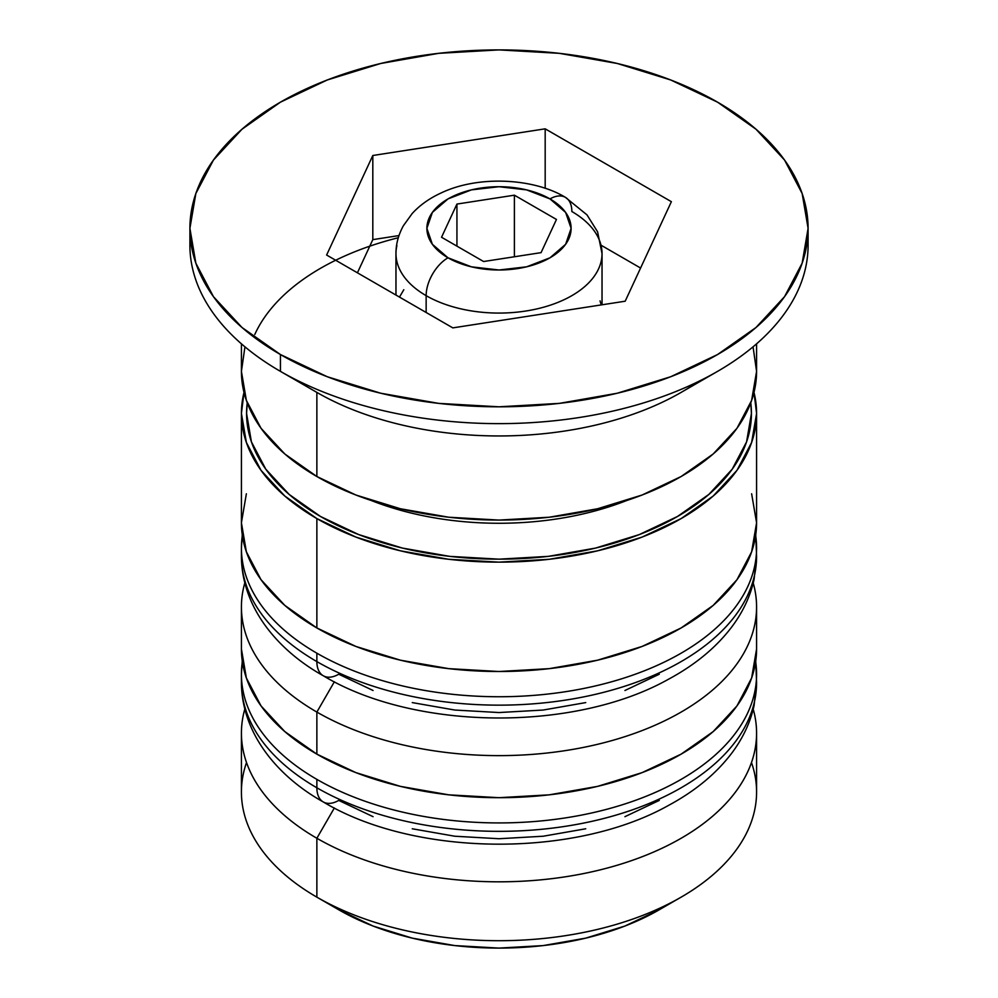 <?xml version="1.0" encoding="UTF-8"?>
<svg xmlns="http://www.w3.org/2000/svg" width="998" height="998" viewBox="0 0 998 998"><rect width="100%" height="100%" fill="white"/><g stroke="black" fill="none" stroke-linecap="round" stroke-linejoin="round"><path stroke-width="1.5" d="M754.239 702.617A257.584 148.714 180 0 1 581.323 823.55A257.584 148.714 180 0 1 316.865 787.784A30.913 17.852 120 0 0 323.265 801.943A30.913 17.852 -60 0 1 316.865 787.784A257.584 148.714 0 0 0 597.577 820.019A257.584 148.714 0 0 0 756.584 682.632L754.076 705.636C750.434 722.078 743.236 737.584 732.495 752.155C716.938 773.013 695.718 790.703 668.86 805.224C573.862 858.742 414.008 856.583 323.265 801.943C277.806 776.556 241.741 733.804 241.416 682.632A257.584 148.714 0 0 0 316.865 787.784L316.865 779.376A257.584 148.714 0 0 0 581.323 815.129A257.584 148.714 0 0 0 754.239 694.196M755.648 661.612A257.584 148.714 180 0 1 756.584 674.224A257.584 148.714 180 0 1 597.577 811.611A257.584 148.714 180 0 1 316.865 779.376L316.865 787.784A257.584 148.714 180 0 1 242.601 696.841M242.352 661.599A257.584 148.714 0 0 0 316.865 779.376A257.584 148.714 180 0 1 241.416 674.224L241.416 682.632M323.265 801.943A30.913 17.852 -60 0 0 338.721 800.408L373.065 816.676M412.261 828.777L454.776 836.224L499 838.732L543.224 836.224L585.739 828.777M624.935 816.676L659.279 800.408M754.239 576.42A257.584 148.714 180 0 1 581.323 697.353A257.584 148.714 180 0 1 316.865 661.599A30.913 17.852 120 0 0 323.265 675.746A30.913 17.852 -60 0 1 316.865 661.599A257.584 148.714 0 0 0 597.577 693.835A257.584 148.714 0 0 0 756.584 556.447L754.076 579.451C750.434 595.893 743.236 611.4 732.495 625.971C716.938 646.829 695.718 664.518 668.86 679.039C573.862 732.557 414.008 730.399 323.265 675.746C277.806 650.372 241.741 607.607 241.416 556.447A257.584 148.714 0 0 0 316.865 661.599L316.865 653.191A257.584 148.714 0 0 0 581.323 688.944A257.584 148.714 0 0 0 754.239 568.012M755.648 535.427A257.584 148.714 180 0 1 756.584 548.027A257.584 148.714 180 0 1 597.577 685.426A257.584 148.714 180 0 1 316.865 653.191L316.865 661.599A257.584 148.714 180 0 1 242.601 570.656M242.352 535.415A257.584 148.714 0 0 0 316.865 653.191A257.584 148.714 180 0 1 241.416 548.027L241.416 556.447M323.265 675.746A30.913 17.852 -60 0 0 338.721 674.224L373.065 690.491M412.261 702.592L454.776 710.04L499 712.547L543.224 710.04L585.739 702.592M624.935 690.491L659.279 674.224M626.732 500.509A226.671 130.863 180 0 1 371.268 500.509A226.671 130.863 0 0 0 626.732 500.509M398.289 237.736A252.432 145.733 0 0 0 254.777 334.505M602.031 304.789L602.031 253.592L597.59 231.823L586.999 214.882L565.454 197.379A30.913 17.852 -60 0 1 571.854 211.526A103.031 59.481 180 0 1 602.031 253.592A103.031 59.481 180 0 1 538.433 308.544A103.031 59.481 180 0 1 426.146 295.658A30.913 17.852 -60 0 1 448.002 257.796A72.118 41.642 180 0 1 448.002 198.914A72.118 41.642 180 0 1 549.998 198.914L526.595 189.882L499 186.713L471.405 189.882L448.002 198.914L432.371 212.424L426.882 228.355L432.371 244.285L448.002 257.796L471.405 266.828L499 269.996L526.595 266.828L549.998 257.796L565.629 244.285L571.118 228.355L565.629 212.424L549.998 198.914A30.913 17.852 -60 0 1 565.454 197.379A30.913 17.852 120 0 0 549.998 198.914A72.118 41.642 180 0 1 549.998 257.796A72.118 41.642 180 0 1 448.002 257.796A30.913 17.852 120 0 0 426.146 295.658A103.031 59.481 0 0 0 531.934 309.954A103.031 59.481 0 0 0 601.095 261.588M396.905 245.595A103.031 59.481 0 0 0 426.146 295.658L426.146 312.474L426.146 295.658A103.031 59.481 180 0 1 395.969 253.592L395.969 295.059M751.482 762.547A257.584 148.714 180 0 1 681.135 897.152A257.584 148.714 180 0 1 316.865 897.152L338.721 909.764A226.671 130.863 0 0 0 659.279 909.764L624.935 926.044L585.739 938.132L543.224 945.58L499 948.1L454.776 945.58L412.261 938.132L373.065 926.044L338.721 909.764L316.865 897.152A257.584 148.714 0 0 0 597.577 929.388A257.584 148.714 0 0 0 756.584 792L756.584 733.106A257.584 148.714 180 0 1 597.577 870.505A257.584 148.714 180 0 1 316.865 838.258A257.584 148.714 0 0 0 616.427 865.466A257.584 148.714 0 0 0 753.228 709.216A257.584 148.714 180 0 1 756.584 733.106M334.355 807.968L316.865 838.258L316.865 897.152L316.865 838.258A257.584 148.714 180 0 1 241.416 733.106A257.584 148.714 180 0 1 244.772 709.216A257.584 148.714 0 0 0 316.865 838.258L334.355 807.968M316.865 712.073A257.584 148.714 0 0 0 616.427 739.281A257.584 148.714 0 0 0 753.228 583.032A257.584 148.714 180 0 1 756.584 606.921A257.584 148.714 180 0 1 597.577 744.308A257.584 148.714 180 0 1 316.865 712.073L316.865 754.139A257.584 148.714 0 0 0 597.577 786.374A257.584 148.714 0 0 0 756.584 648.987L751.631 677.991L736.973 705.898L713.171 731.596L681.135 754.139L642.101 772.627L597.577 786.374L549.249 794.832L499 797.689L448.751 794.832L400.423 786.374L355.899 772.627L316.865 754.139L316.865 712.073A257.584 148.714 180 0 1 241.416 606.921A257.584 148.714 180 0 1 244.772 583.032A257.584 148.714 0 0 0 316.865 712.073L334.355 681.784L316.865 712.073M189.907 228.355L189.907 245.184A309.093 178.455 0 0 0 280.438 371.368L280.438 354.539A309.093 178.455 180 0 1 189.907 228.355A309.093 178.455 180 0 1 380.712 63.485A309.093 178.455 180 0 1 717.562 102.17L670.718 79.977L617.288 63.485L559.304 53.331L499 49.9L438.696 53.331L380.712 63.485L327.282 79.977L280.438 102.17L242.003 129.216L213.435 160.067L195.845 193.537L189.907 228.355L195.845 263.173L213.435 296.643L242.003 327.494L280.438 354.539L327.282 376.733L380.712 393.224L438.696 403.379L499 406.81L559.304 403.379L617.288 393.224L670.718 376.733L717.562 354.539L755.997 327.494L784.565 296.643L802.155 263.173L808.093 228.355L802.155 193.537L784.565 160.067L755.997 129.216L717.562 102.17A309.093 178.455 180 0 1 808.093 228.355A309.093 178.455 180 0 1 617.288 393.224A309.093 178.455 180 0 1 280.438 354.539L280.438 371.368L316.865 392.401A257.584 148.714 0 0 0 681.135 392.401L717.562 371.368A309.093 178.455 180 0 1 280.438 371.368A309.093 178.455 0 0 0 617.288 410.053A309.093 178.455 0 0 0 808.093 245.184A309.093 178.455 0 0 0 807.756 236.776A309.093 178.455 180 0 1 717.562 371.368M246.369 493.785L241.416 522.79A257.584 148.714 0 0 0 316.865 627.954L316.865 518.586L355.899 537.086L400.423 550.821L448.751 559.292L499 562.148L549.249 559.292L597.577 550.821L642.101 537.086L681.135 518.586L713.171 496.056L736.973 470.345L751.631 442.438L756.584 413.434L753.989 392.401A257.584 148.714 180 0 1 756.584 413.434A257.584 148.714 180 0 1 597.577 550.821A257.584 148.714 180 0 1 316.865 518.586L316.865 627.954A257.584 148.714 0 0 0 597.577 660.189A257.584 148.714 0 0 0 756.584 522.79L751.631 493.785M697.689 381.885A257.584 148.714 180 0 1 316.865 392.401L316.865 476.52A257.584 148.714 0 0 0 597.577 508.755A257.584 148.714 0 0 0 756.584 371.368L753.053 346.83M320.508 516.477A252.432 145.733 180 0 1 247.242 402.805L246.568 413.434L251.421 441.865L265.792 469.197L289.108 494.397L320.508 516.477L358.756 534.604L402.406 548.077L449.749 556.373L499 559.167L548.251 556.373L595.594 548.077L639.244 534.604L677.492 516.477L708.892 494.397L732.208 469.197L746.579 441.865L751.432 413.434L750.758 402.805A252.432 145.733 180 0 1 604.039 545.956A252.432 145.733 180 0 1 320.508 516.477M625.185 301.209L452.818 327.88L326.62 255.026L372.815 155.501L545.182 128.829L671.38 201.683L625.185 301.209L452.818 327.88L326.62 255.026L372.815 155.501L372.815 239.632L357.421 272.803L372.815 239.632L372.815 155.501L545.182 128.829L545.182 188.323L545.182 128.829L671.38 201.683L625.185 301.209M244.947 346.83L241.416 371.368A257.584 148.714 0 0 0 316.865 476.52L316.865 392.401A257.584 148.714 180 0 1 316.853 392.389L280.438 371.368A309.093 178.455 180 0 1 190.244 236.776M241.416 343.823L241.416 371.368L246.369 400.385L261.027 428.279L284.829 453.99L316.865 476.52L355.899 495.02L400.423 508.755L448.751 517.226L499 520.083L549.249 517.226L597.577 508.755L642.101 495.02L681.135 476.52L713.171 453.99L736.973 428.279L751.631 400.385L756.584 371.368L756.584 343.823M241.416 413.434A257.584 148.714 180 0 0 316.865 518.586L284.829 496.056L261.027 470.345L246.369 442.438L241.416 413.434L244.011 392.401A257.584 148.714 180 0 0 241.416 413.434L241.416 522.79L246.369 551.807L261.027 579.701L284.829 605.412L316.865 627.954L355.899 646.442L400.423 660.189L448.751 668.648L499 671.504L549.249 668.648L597.577 660.189L642.101 646.442L681.135 627.954L713.171 605.412L736.973 579.701L751.631 551.807L756.584 522.79L756.584 413.434M241.416 648.987A257.584 148.714 0 0 0 316.865 754.139L284.829 731.596L261.027 705.898L246.369 677.991L241.416 648.987L241.416 606.921M241.416 733.106L241.416 792A257.584 148.714 0 0 0 316.865 897.152L316.865 897.152A257.584 148.714 180 0 1 246.518 762.547M398.975 235.578L372.815 239.632L398.975 235.578M640.579 268.038L601.42 245.421L640.579 268.038M399.474 297.08L403.816 289.719M600.048 300.872L601.195 304.914M541.066 252.644L483.606 261.526L441.54 237.25L456.934 204.066L514.394 195.184L556.46 219.46L541.066 252.644L483.606 261.526L441.54 237.25L456.934 204.066L456.934 246.132L456.934 204.066L514.394 195.184L514.394 256.76L514.394 195.184L556.46 219.46L541.066 252.644M756.584 682.632L755.748 660.938M242.252 660.925L241.416 674.224M756.584 556.447L755.748 534.741M242.252 534.741L241.416 548.027M681.135 897.152L659.279 909.764M756.584 606.921L756.584 648.987M808.093 228.355L808.093 245.184M565.454 197.379C534.379 178.405 478.953 174.949 441.303 192.876C429.489 198.29 419.771 205.201 412.149 213.584L403.367 225.76C398.402 234.842 395.932 244.123 395.969 253.592"/></g></svg>
